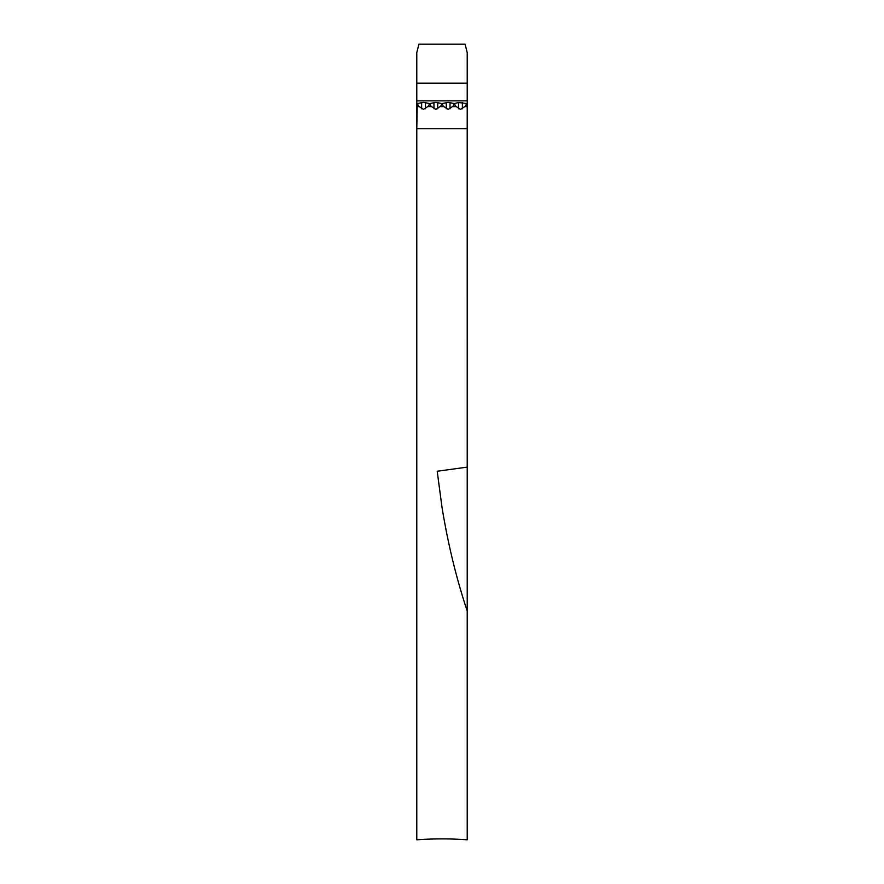 <?xml version="1.0" encoding="UTF-8"?>
<svg xmlns="http://www.w3.org/2000/svg" width="884" height="884" viewBox="0 0 884 884"><rect width="100%" height="100%" fill="white"/><g stroke="black" fill="none" stroke-linecap="round" stroke-linejoin="round"><path stroke-width="1.33" d="M467.205 128.688L467.216 467.128L437.204 471.238L442 507.261C447.978 543.969 456.387 578.545 467.216 610.977L467.216 839.8A336.705 320.77 0 0 0 442 838.894A336.705 320.77 0 0 0 416.784 839.8L416.784 100.842L467.216 100.842L467.205 128.688L416.795 128.688L417.182 106.213L418.651 106.213L423.491 109.406L428.331 106.213L430.983 106.213L435.834 109.406L440.674 106.213L443.326 106.213L448.166 109.406L453.017 106.213L455.669 106.213L460.509 109.406L465.349 106.213L466.818 106.213M466.818 103.561L458.641 102.522L454.343 103.561L453.017 106.213M455.669 106.213L454.343 103.561L448.166 102.378L442 103.561L440.674 106.213M443.326 106.213L442 103.561L435.834 102.378L429.657 103.561L428.331 106.213M430.983 106.213L429.657 103.561L423.491 102.378L417.182 103.561L417.182 106.213M418.651 106.213L417.314 103.561M467.216 141.65L467.216 102.389M467.216 467.128L467.216 610.977M416.784 100.842L416.784 52.62L418.906 44.2L465.094 44.2L467.216 52.62L467.216 100.842M466.686 103.561L465.349 106.213M417.182 103.561L416.784 102.389M416.784 141.65L416.795 128.688M418.906 44.2L417.358 50.322M466.642 50.322L465.094 44.2M462.376 102.522L462.376 108.776M450.033 102.522L450.033 108.776M437.702 102.522L437.702 108.776M425.359 102.522L425.359 108.776M417.16 106.61L419.182 106.61M427.801 106.61L431.525 106.61M440.144 106.61L443.856 106.61M452.475 106.61L456.199 106.61M464.818 106.61L466.84 106.61M416.784 83.195L467.216 83.195M421.624 102.522L421.624 108.776M433.967 102.522L433.967 108.776M446.298 102.522L446.298 108.776M458.641 102.522L458.641 108.776"/></g></svg>
